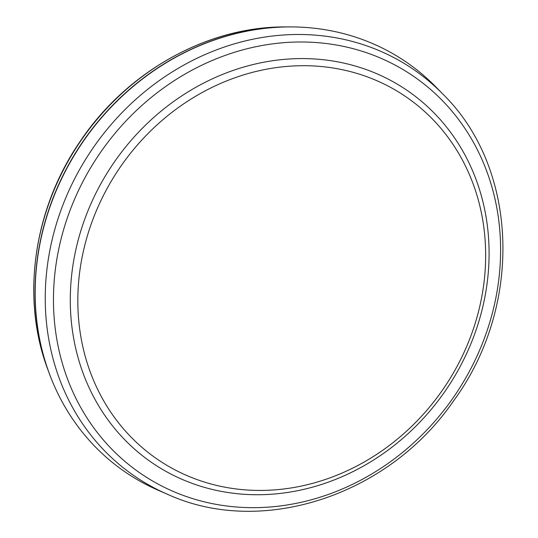 <?xml version="1.0" encoding="UTF-8"?>
<svg xmlns="http://www.w3.org/2000/svg" width="538" height="538" viewBox="0 0 538 538"><rect width="100%" height="100%" fill="white"/><g stroke="black" fill="none" stroke-linecap="round" stroke-linejoin="round"><path stroke-width="0.81" d="M49.691 374.455A248.24 221.333 -55.4 0 1 49.617 374.266A248.24 221.333 -55.4 0 1 288.832 26.9A248.24 221.333 -55.4 0 1 289.027 26.9M142.368 482.519A248.502 221.562 124.6 0 0 158.36 490.32L167.473 494.274A246.565 219.834 -55.4 0 1 152.785 487.166A246.565 219.834 -55.4 0 1 151.608 486.534A246.565 219.834 -55.4 0 1 80.404 168.125A246.565 219.834 -55.4 0 1 395.282 58.353A246.565 219.834 -55.4 0 1 396.466 58.992A246.565 219.834 -55.4 0 1 442.976 94.204L436.036 87.102A248.502 221.562 124.6 0 0 389.156 51.614A248.502 221.562 124.6 0 0 70.982 160.949A248.502 221.562 124.6 0 0 142.368 482.519M48.205 370.5C20.693 299.041 33.181 209.78 79.859 141.824C126.403 71.897 206.8 26.671 284.804 26.92A245.53 218.912 124.6 0 0 48.205 370.5L49.617 374.266M158.549 484.341A240.937 214.817 124.6 0 0 466.244 377.077A240.937 214.817 124.6 0 0 396.667 65.932A240.937 214.817 124.6 0 0 395.517 65.313A240.937 214.817 124.6 0 0 87.822 172.577A240.937 214.817 124.6 0 0 157.399 483.716A240.937 214.817 124.6 0 0 158.549 484.341M167.641 472.303A225.664 201.199 -55.4 0 1 166.39 471.618A225.664 201.199 -55.4 0 1 103.209 179.598A225.664 201.199 -55.4 0 1 391.738 81.003A225.664 201.199 -55.4 0 1 392.989 81.689A225.664 201.199 -55.4 0 1 456.17 373.715A225.664 201.199 -55.4 0 1 167.641 472.303M171.407 467.925A219.76 195.933 -55.4 0 1 109.88 183.552A219.76 195.933 -55.4 0 1 390.857 87.539A219.76 195.933 -55.4 0 1 392.074 88.212A219.76 195.933 -55.4 0 1 453.601 372.585A219.76 195.933 -55.4 0 1 172.624 468.598A219.76 195.933 -55.4 0 1 171.407 467.925M284.804 26.92L288.832 26.9M442.976 94.204C518.706 168.448 523.111 306.176 453.695 400.689C388.981 495.545 261.871 537.523 167.473 494.274"/></g></svg>
